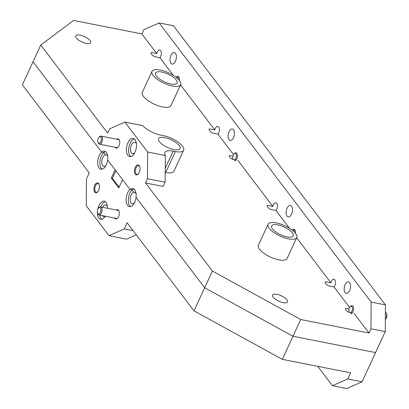 <?xml version="1.0" encoding="UTF-8"?>
<svg xmlns="http://www.w3.org/2000/svg" width="409" height="409" viewBox="0 0 409 409"><rect width="100%" height="100%" fill="white"/><g stroke="black" fill="none" stroke-linecap="round" stroke-linejoin="round"><path stroke-width="0.61" d="M134.679 202.235A9.218 4.816 -78.8 0 0 136.049 197.404A9.218 4.816 -78.8 0 0 132.93 188.544A9.218 4.816 -78.8 0 0 130.052 189.505A9.218 4.816 -78.8 0 0 127.608 192.93A9.218 4.816 -78.8 0 0 129.362 206.627A9.218 4.816 -78.8 0 0 134.679 202.235M134.392 202.823A5.859 3.062 101.2 0 1 132.209 203.764A5.859 3.062 101.2 0 1 131.1 195.062A5.859 3.062 101.2 0 1 134.004 192.25L132.255 189.945A9.218 4.816 -78.8 0 0 129.811 193.365A9.218 4.816 -78.8 0 0 130.512 206.591M106.284 164.853A9.218 4.816 -78.8 0 0 107.659 160.021L130.052 189.505L122.588 179.684L118.774 187.936L111.304 178.099L115.118 169.847L107.659 160.021A9.218 4.816 -78.8 0 0 104.535 151.156A9.218 4.816 -78.8 0 0 101.657 152.122A9.218 4.816 -78.8 0 0 99.218 155.548A9.218 4.816 -78.8 0 0 100.967 169.239A9.218 4.816 -78.8 0 0 106.284 164.853M105.997 165.435A5.859 3.062 101.2 0 1 103.82 166.381A5.859 3.062 101.2 0 1 102.71 157.675A5.859 3.062 101.2 0 1 105.614 154.863L103.86 152.557A9.218 4.816 -78.8 0 0 101.422 155.982A9.218 4.816 -78.8 0 0 102.117 169.208M107.501 208.273A9.218 4.816 -78.8 0 0 104.239 201.223A9.218 4.816 -78.8 0 0 98.917 205.609A9.218 4.816 -78.8 0 0 97.685 209.566M105.287 201.688A9.218 4.816 -78.8 0 0 101.12 206.044A9.218 4.816 -78.8 0 0 100.742 206.939M98.605 190.415A5.066 2.648 -78.8 0 0 99.029 184.239A5.066 2.648 -78.8 0 0 94.714 185.297A5.066 2.648 -78.8 0 0 94.275 191.427A5.066 2.648 -78.8 0 0 97.475 192.102A5.066 2.648 -78.8 0 0 98.605 190.415M99.147 184.556A4.412 2.306 -78.8 0 0 98.063 183.636A4.412 2.306 -78.8 0 0 95.517 185.737A4.412 2.306 -78.8 0 0 96.355 192.291A4.412 2.306 -78.8 0 0 97.705 191.857M114.765 218.094A4.709 2.459 -78.8 0 0 117.495 218.232A4.709 2.459 -78.8 0 0 118.538 216.668A4.709 2.459 -78.8 0 0 118.937 210.937A4.709 2.459 -78.8 0 0 116.36 210.022M102.618 207.312A5.859 3.062 101.2 0 1 105.788 204.95A5.859 3.062 101.2 0 1 107.444 206.652M134.929 192.429L134.004 192.25L134.929 192.429M106.539 155.047L105.614 154.863L106.539 155.047M104.908 216.151A5.859 3.062 101.2 0 1 103.518 216.443A5.859 3.062 101.2 0 1 102.347 215.645M119.131 187.169L112.409 178.319L111.304 178.099M112.409 178.319L115.865 170.829M347.762 378.964L362.083 381.786L346.781 388.55L332.461 385.723L347.762 378.964L350.6 372.829L282.322 359.347L193.994 310.84L127.112 222.777L124.28 228.912L133.094 230.65M136.294 234.863L126.596 239.153L108.978 235.671L86.263 205.763L86.422 179.065L89.259 172.93L22.377 84.867L33.047 61.779L101.657 152.122L33.047 61.779L40.777 45.046L107.659 133.109L109.617 128.871L124.919 122.112L147.634 152.02L165.354 155.517A15.798 5.67 -155.2 0 1 164.883 152.475A15.798 5.67 -155.2 0 1 173.165 151.126L165.175 168.421M362.083 381.786L375.585 352.563L292.992 336.259L204.664 287.752L136.049 197.404L204.664 287.752L292.992 336.259L375.585 352.563L385.273 331.597L370.958 328.77L369 333.008L353.969 313.217M282.322 359.347L300.722 319.531L369 333.008M193.994 310.84L212.394 271.019L300.722 319.531M97.403 212.578A9.218 4.816 -78.8 0 0 100.665 219.301A9.218 4.816 -78.8 0 0 105.292 216.223M108.978 235.671L124.28 228.912M105.588 151.627A9.218 4.816 -78.8 0 0 103.86 152.557L101.657 152.122L103.86 152.557L105.614 154.863A5.859 3.062 101.2 0 1 106.089 154.888A5.859 3.062 101.2 0 1 107.746 156.591M133.978 189.009A9.218 4.816 -78.8 0 0 132.255 189.945L130.052 189.505L132.255 189.945L134.004 192.25A5.859 3.062 101.2 0 1 134.479 192.271A5.859 3.062 101.2 0 1 136.136 193.973M332.461 385.723L317.742 366.341M99.765 215.134A9.218 4.816 -78.8 0 0 101.815 219.27M134.689 152.756A5.859 3.062 101.2 0 1 132.511 153.702A5.859 3.062 101.2 0 1 131.401 144.996A5.859 3.062 101.2 0 1 134.781 142.209A5.859 3.062 101.2 0 1 136.437 143.912M134.975 152.174A9.218 4.816 -78.8 0 0 133.227 138.482A9.218 4.816 -78.8 0 0 127.91 142.869A9.218 4.816 -78.8 0 0 129.658 156.56A9.218 4.816 -78.8 0 0 134.975 152.174M134.28 138.948A9.218 4.816 -78.8 0 0 130.113 143.303A9.218 4.816 -78.8 0 0 130.808 156.529M173.329 75.368L159.904 57.684A4.412 2.306 -78.8 0 0 160.625 56.503A4.412 2.306 -78.8 0 0 159.786 49.954A4.412 2.306 -78.8 0 0 157.24 52.05A4.412 2.306 -78.8 0 0 156.739 53.523L141.857 33.927L73.584 20.45L40.777 45.046M233.513 154.612L217.946 134.116A4.412 2.306 -78.8 0 0 218.672 132.935A4.412 2.306 -78.8 0 0 217.833 126.381A4.412 2.306 -78.8 0 0 215.287 128.482A4.412 2.306 -78.8 0 0 214.786 129.955L180.558 84.883M289.424 228.227L275.993 210.548A4.412 2.306 -78.8 0 0 276.719 209.367A4.412 2.306 -78.8 0 0 275.881 202.813A4.412 2.306 -78.8 0 0 273.335 204.914A4.412 2.306 -78.8 0 0 272.834 206.387L237.874 160.354M349.608 307.476L334.041 286.98A4.412 2.306 -78.8 0 0 334.761 285.799A4.412 2.306 -78.8 0 0 333.928 279.245A4.412 2.306 -78.8 0 0 331.382 281.346A4.412 2.306 -78.8 0 0 330.881 282.813L296.653 237.747M139.178 172.486A5.066 2.648 -78.8 0 0 139.602 166.31A5.066 2.648 -78.8 0 0 135.292 167.368A5.066 2.648 -78.8 0 0 134.847 173.498A5.066 2.648 -78.8 0 0 138.053 174.173A5.066 2.648 -78.8 0 0 139.178 172.486M139.72 166.627A4.412 2.306 -78.8 0 0 138.641 165.706A4.412 2.306 -78.8 0 0 136.095 167.808A4.412 2.306 -78.8 0 0 136.933 174.362A4.412 2.306 -78.8 0 0 138.278 173.927M115.19 147.296A4.709 2.459 -78.8 0 0 117.915 147.434A4.709 2.459 -78.8 0 0 118.963 145.87A4.709 2.459 -78.8 0 0 119.356 140.134A4.709 2.459 -78.8 0 0 116.785 139.224M90.103 40.66A8.226 2.955 -155.2 0 1 90.691 42.751A8.226 2.955 -155.2 0 1 84.223 42.873A8.226 2.955 -155.2 0 1 76.335 37.945A8.226 2.955 -155.2 0 1 75.752 35.849A8.226 2.955 -155.2 0 1 82.219 35.726A8.226 2.955 -155.2 0 1 90.103 40.66M286.954 299.863A8.226 2.955 -155.2 0 1 287.542 301.954A8.226 2.955 -155.2 0 1 281.075 302.077A8.226 2.955 -155.2 0 1 273.192 297.144A8.226 2.955 -155.2 0 1 272.604 295.053A8.226 2.955 -155.2 0 1 279.071 294.93A8.226 2.955 -155.2 0 1 286.954 299.863M159.403 141.626A11.851 4.254 24.8 0 0 170.752 148.733A11.851 4.254 24.8 0 0 180.067 148.554A11.851 4.254 24.8 0 0 179.224 145.543A11.851 4.254 24.8 0 0 167.869 138.436A11.851 4.254 24.8 0 0 158.554 138.615A11.851 4.254 24.8 0 0 159.403 141.626M156.417 76.069A11.851 4.254 24.8 0 0 167.767 83.17A11.851 4.254 24.8 0 0 177.082 82.991A11.851 4.254 24.8 0 0 176.238 79.98A11.851 4.254 24.8 0 0 164.883 72.879A11.851 4.254 24.8 0 0 155.568 73.053A11.851 4.254 24.8 0 0 156.417 76.069M272.506 228.928A11.851 4.254 24.8 0 0 283.861 236.034A11.851 4.254 24.8 0 0 293.176 235.855A11.851 4.254 24.8 0 0 292.333 232.844A11.851 4.254 24.8 0 0 280.978 225.737A11.851 4.254 24.8 0 0 271.663 225.916A11.851 4.254 24.8 0 0 272.506 228.928M269.204 228.278A15.798 5.67 -155.2 0 1 268.079 224.26A15.798 5.67 -155.2 0 1 280.497 224.025A15.798 5.67 -155.2 0 1 295.635 233.493A15.798 5.67 -155.2 0 1 296.76 237.511A15.798 5.67 -155.2 0 1 284.342 237.747A15.798 5.67 -155.2 0 1 269.204 228.278M268.079 224.26L258.391 245.231A15.798 5.67 24.8 0 0 259.516 249.25A15.798 5.67 24.8 0 0 274.654 258.718A15.798 5.67 24.8 0 0 287.072 258.483L296.76 237.511M153.109 75.414A15.798 5.67 -155.2 0 1 151.984 71.396A15.798 5.67 -155.2 0 1 164.403 71.161A15.798 5.67 -155.2 0 1 179.541 80.634A15.798 5.67 -155.2 0 1 180.666 84.648A15.798 5.67 -155.2 0 1 168.247 84.888A15.798 5.67 -155.2 0 1 153.109 75.414M151.984 71.396L142.296 92.368A15.798 5.67 24.8 0 0 143.421 96.386A15.798 5.67 24.8 0 0 158.559 105.854A15.798 5.67 24.8 0 0 170.977 105.619L180.666 84.648M175.461 61.263A5.859 3.062 -78.8 0 0 174.352 52.562A5.859 3.062 -78.8 0 0 170.972 55.353A5.859 3.062 -78.8 0 0 172.082 64.055A5.859 3.062 -78.8 0 0 175.461 61.263M233.508 137.695A5.859 3.062 -78.8 0 0 232.399 128.993A5.859 3.062 -78.8 0 0 229.014 131.78A5.859 3.062 -78.8 0 0 230.129 140.486A5.859 3.062 -78.8 0 0 233.508 137.695M291.556 214.127A5.859 3.062 -78.8 0 0 290.446 205.425A5.859 3.062 -78.8 0 0 287.062 208.212A5.859 3.062 -78.8 0 0 288.176 216.918A5.859 3.062 -78.8 0 0 291.556 214.127M349.603 290.559A5.859 3.062 -78.8 0 0 348.494 281.857A5.859 3.062 -78.8 0 0 345.109 284.644A5.859 3.062 -78.8 0 0 346.224 293.35A5.859 3.062 -78.8 0 0 349.603 290.559M159.904 57.684L154.398 56.6C151.627 54.878 150.568 53.492 151.233 52.434L156.739 53.523M175.369 151.56A15.798 5.67 24.8 0 0 183.651 150.21L173.963 171.182A15.798 5.67 -155.2 0 1 165.681 172.532L175.369 151.56L173.165 151.126M165.149 172.424L165.681 172.532M165.354 155.517L165.093 182.194L163.135 186.432L145.512 182.956L212.394 271.019M352.231 312.875L348.463 312.128C346.004 310.589 345.048 309.332 345.6 308.36L349.015 309.035M334.041 286.98L328.534 285.891C325.763 284.173 324.71 282.783 325.375 281.729L330.881 282.813M275.993 210.548L270.487 209.459C267.716 207.741 266.663 206.351 267.328 205.298L272.834 206.387M236.136 160.011L232.368 159.27C229.909 157.726 228.953 156.468 229.505 155.497L232.92 156.172M217.946 134.116L212.44 133.027C209.674 131.309 208.616 129.924 209.28 128.866L214.786 129.955M385.431 304.894L173.436 25.752L159.121 22.93L371.116 302.067L385.431 304.894L385.273 331.597M159.121 22.93L143.82 29.688L141.857 33.927M165.093 182.194L147.47 178.718L145.512 182.956M147.47 178.718L147.634 152.02M183.651 150.21A15.798 5.67 24.8 0 0 182.526 146.192A15.798 5.67 24.8 0 0 163.252 135.609L161.054 135.174A15.798 5.67 -155.2 0 1 142.639 125.609L124.919 122.112M370.958 328.77L371.116 302.067M350.799 312.594A3.292 1.718 -78.8 0 0 351.934 311.183A3.292 1.718 -78.8 0 0 352.221 307.2A3.292 1.718 -78.8 0 0 350.14 306.765A3.292 1.718 -78.8 0 0 349.409 307.859A3.292 1.718 -78.8 0 0 349.133 311.868A3.292 1.718 -78.8 0 0 349.388 312.312M350.14 306.765L350.697 306.208A4.116 2.147 101.2 0 1 352.154 305.62A4.116 2.147 101.2 0 1 352.936 311.73A4.116 2.147 101.2 0 1 350.564 313.693M385.344 319.296A4.116 2.147 -78.8 0 0 385.973 318.253A4.116 2.147 -78.8 0 0 386.321 313.243L386.623 313.964A3.292 1.718 101.2 0 1 386.347 317.972A3.292 1.718 101.2 0 1 385.615 319.066L385.344 319.337M386.321 313.243A4.116 2.147 -78.8 0 0 385.39 312.2M97.853 209.152A3.292 1.718 -78.8 0 0 97.577 213.161A3.292 1.718 -78.8 0 0 100.379 212.476A3.292 1.718 -78.8 0 0 100.665 208.498A3.292 1.718 -78.8 0 0 98.584 208.058A3.292 1.718 -78.8 0 0 97.853 209.152M98.584 208.058L99.142 207.506A4.116 2.147 101.2 0 1 100.604 206.913A4.116 2.147 101.2 0 1 101.381 213.028A4.116 2.147 101.2 0 1 99.009 214.986A4.116 2.147 101.2 0 1 97.884 213.881L97.577 213.161M98.278 138.349A3.292 1.718 -78.8 0 0 98.002 142.363A3.292 1.718 -78.8 0 0 100.803 141.672A3.292 1.718 -78.8 0 0 101.089 137.695A3.292 1.718 -78.8 0 0 99.009 137.255A3.292 1.718 -78.8 0 0 98.278 138.349M99.009 137.255L99.566 136.703A4.116 2.147 101.2 0 1 101.023 136.115A4.116 2.147 101.2 0 1 101.805 142.225A4.116 2.147 101.2 0 1 99.433 144.183A4.116 2.147 101.2 0 1 98.308 143.084L98.002 142.363M292.241 230.19L292.65 229.781A4.116 2.147 101.2 0 1 294.112 229.188A4.116 2.147 101.2 0 1 295.482 233.299M294.424 232.118A3.292 1.718 -78.8 0 0 292.246 230.195M234.705 159.73A3.292 1.718 -78.8 0 0 235.84 158.319A3.292 1.718 -78.8 0 0 236.126 154.341A3.292 1.718 -78.8 0 0 234.045 153.902A3.292 1.718 -78.8 0 0 233.314 154.996A3.292 1.718 -78.8 0 0 233.038 159.004A3.292 1.718 -78.8 0 0 233.294 159.449M234.045 153.902L234.602 153.349A4.116 2.147 101.2 0 1 236.065 152.756A4.116 2.147 101.2 0 1 236.842 158.871A4.116 2.147 101.2 0 1 234.469 160.829M178.334 79.254A3.292 1.718 -78.8 0 0 176.151 77.332L176.555 76.918A4.116 2.147 101.2 0 1 178.017 76.325A4.116 2.147 101.2 0 1 179.387 80.435M349.133 311.868L349.317 312.297M99.009 214.986L117.112 218.559M100.604 206.913L118.707 210.487M99.433 144.183L117.536 147.756M101.023 136.115L119.126 139.689M233.038 159.004L233.222 159.438"/></g></svg>
